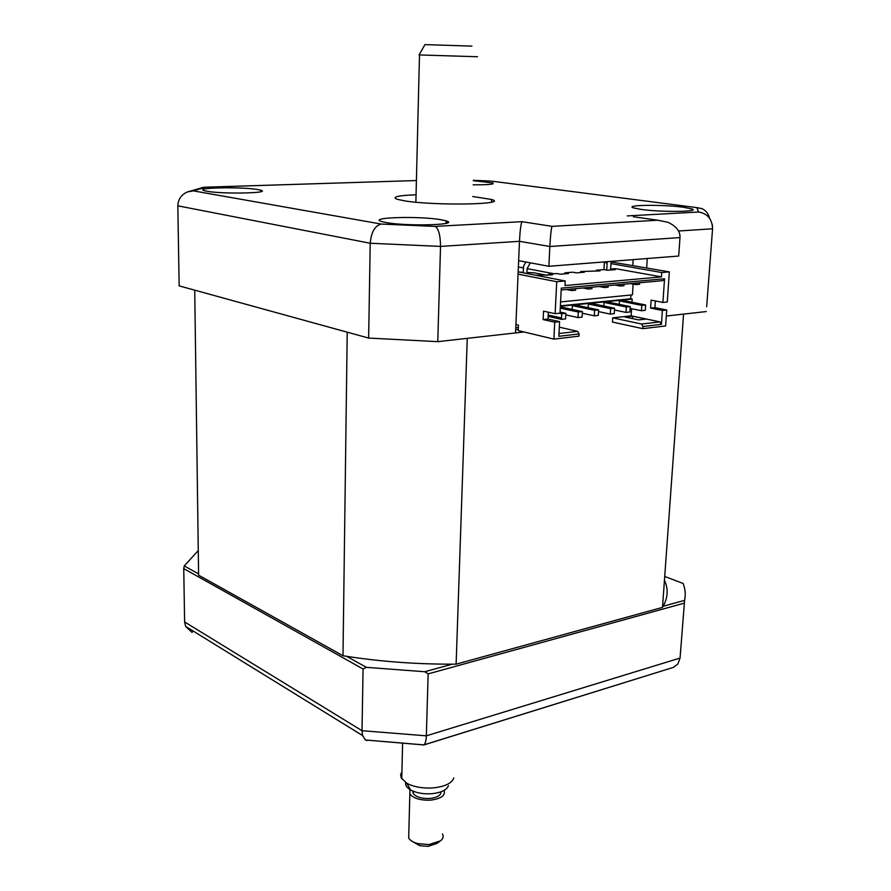 <?xml version="1.0" encoding="UTF-8"?>
<svg xmlns="http://www.w3.org/2000/svg" width="891" height="891" viewBox="0 0 891 891"><rect width="100%" height="100%" fill="white"/><g stroke="black" fill="none" stroke-linecap="round" stroke-linejoin="round"><path stroke-width="1.34" d="M662.57 606.415L684.589 600.367L680.056 658.059L677.851 664.018L673.407 667.381L423.526 745.054M684.221 603.174L428.148 673.886L426.344 735.832L680.056 658.059L680.869 647.3M346.632 656.322L366.435 667.348L363.06 668.985L362.024 730.709L426.344 735.832C426.132 740.822 425.297 743.84 423.838 744.887L673.407 667.381M363.06 668.985L183.746 568.625L184.615 621.963L362.024 730.709L362.559 735.532L365.444 739.987L423.838 744.887M664.719 576.455L683.141 583.482C685.302 589.051 685.78 594.676 684.589 600.367M183.746 568.625L184.248 565.93L198.27 550.593M198.582 573.904L184.248 565.93M366.435 667.348L424.717 671.736L428.148 673.886M452.194 664.185L424.717 671.736M365.945 740.053L423.771 744.932M192.89 630.873L192.077 632.443L185.606 626.384L184.615 621.963M366.769 740.566L365.444 739.987M473.166 184.816C488.613 184.882 495.14 184.225 492.712 182.867L473.299 180.706M257.711 189.549C241.851 186.665 193.046 187.633 204.373 190.696L206.857 191.242C222.516 194.238 272.356 193.191 260.695 190.195L257.711 189.549M440.911 219.721C419.405 215.856 367.014 217.371 381.727 221.558L386.081 222.538C407.387 226.581 461.059 224.955 446.101 220.868L440.911 219.721M683.364 207.235C662.915 204.418 624.023 204.852 633.401 207.881L641.119 209.418C661.389 212.336 701.351 211.869 691.806 208.884L683.364 207.235M416.064 194.773C397.898 195.497 391.572 197 397.096 199.272L404.603 200.854C434.752 205.888 509.719 204.54 491.643 199.506L472.765 196.51M706.663 306.771L712.566 228.798L678.53 231.003M446.046 222.449L447.995 222.494M552.019 226.359L657.914 220.222L667.905 222.282C676.269 226.158 680.301 231.259 679.989 237.585L549.836 246.506L519.464 241.305C520.021 230.78 520.856 224.231 521.948 221.67L552.019 226.359C551.161 229.032 550.438 235.747 549.836 246.506L548.889 266.286L518.64 260.662L519.464 241.305L440.533 246.417C440.377 235.191 438.595 228.519 435.176 226.403L521.948 221.67M657.914 220.222L633.356 216.758M627.286 215.912L698.577 212.013C707.521 213.517 712.187 219.108 712.566 228.798L712.377 224.833M698.577 212.013L696.829 207.614L701.919 208.639C705.872 210.399 708.412 213.584 709.537 218.195M696.829 207.614L491.62 181.151M518.373 266.955L523.485 267.935L518.373 266.955M530.357 262.834L527.104 268.625L553.99 273.76L527.104 268.625L526.882 273.526M518.64 260.662L515.555 332.933L437.771 341.654L368.629 338.068L179.147 285.866L177.832 205.821C178.178 199.116 181.419 194.472 187.556 191.899L193.325 190.863L381.225 224.053L435.176 226.403M368.629 338.068L370.222 243.254C371.235 232.128 374.899 225.724 381.225 224.053M647.267 258.524L646.654 267.913M633.156 259.637L632.788 265.496M679.989 237.585L678.686 256.04L548.889 266.286M437.771 341.654L440.533 246.417L370.222 243.254L177.832 205.821M706.307 311.549L666.301 316.038L683.553 314.1L662.503 607.384C667.949 598.251 668.606 589.196 664.452 580.208M547.152 275.33L534.043 272.802L526.926 272.468M523.295 272.301L519.765 272.134M187.556 191.899L203.605 187.255L205.721 187.21L193.325 190.863M626.005 312.407L629.892 311.984L630.227 306.593L607.896 302.049L604.02 302.439L626.34 306.994L626.005 312.407L614.456 310.001M630.227 306.593L626.34 306.994M603.808 306.003L604.02 302.439M610.279 314.1L614.233 313.665L614.567 308.23L592.281 303.619L588.338 304.02L610.602 308.642L610.279 314.1L598.518 311.605M614.567 308.23L610.602 308.642M588.138 307.696L588.338 304.02M594.286 315.815L598.307 315.381L598.618 309.901L576.399 305.223L572.39 305.635L594.587 310.324L594.286 315.815L582.313 313.242M598.618 309.901L594.587 310.324M572.189 309.411L572.39 305.635M560.272 308.152L578.304 312.028L578.003 317.575L582.101 317.129L582.402 311.594L560.339 306.872M582.402 311.594L578.304 312.028M578.003 317.575L565.807 314.902M641.464 310.736L645.284 310.324L645.63 304.978L623.243 300.501L619.434 300.88L641.81 305.379L641.464 310.736L630.115 308.42M645.63 304.978L641.81 305.379M619.223 304.354L619.434 300.88M561.43 319.357L565.607 318.9L565.885 313.331L561.72 313.766L561.43 319.357L548.132 316.383M565.885 313.331L560.071 312.062M559.348 313.242L561.72 313.766M548.199 315.035L561.508 317.998M518.061 274.138L556.719 281.723L555.138 313.688L543.543 311.137L543.142 319.568L554.714 322.186L553.879 339.115L518.206 330.594L518.439 325.104L515.922 324.513M559.314 327.153L577.691 331.363L559.002 333.512M553.879 339.115L578.994 336.163L579.105 333.936L577.691 331.363M566.431 289.497L571.799 290.577L575.53 290.232L575.619 288.651M571.799 290.577L571.877 288.996M599.086 286.49L604.488 287.537L608.085 287.203L608.185 285.655M604.488 287.537L604.577 285.989M614.99 285.031L620.403 286.067L623.945 285.733L624.045 284.196M620.403 286.067L620.492 284.519M630.628 283.594L636.051 284.608L639.538 284.285L639.638 282.759M636.051 284.608L636.152 283.082M630.917 295.021L630.683 298.775L632.176 299.075L560.361 306.304M560.383 305.836L630.683 298.775M560.584 301.938L632.443 294.865L633.122 284.062M582.903 287.982L588.283 289.04L591.958 288.706L592.036 287.147M588.338 287.993L586.568 287.648M588.283 289.04L588.372 287.481M561.185 289.987L662.826 280.632L664.541 278.749L662.926 302.45L651.121 300.133L650.597 308.097L662.381 310.48L666.724 310.001L654.93 307.64L650.597 308.097M610.814 263.58L661.746 272.535L669.341 271.878L667.27 301.993L662.926 302.45M655.375 300.969L654.93 307.64M662.381 310.48L661.434 324.346L642.946 326.507L642.801 328.656L612.451 322.074L612.707 317.853L631.129 315.837L631.574 308.72M666.724 310.001L665.622 325.972L642.801 328.656M646.198 319.056L632.621 316.205L625.07 317.04L638.624 319.902L646.198 319.056M632.465 318.599L632.621 316.205M661.434 324.346L660.031 321.896L641.531 324.023L612.707 317.853M660.031 321.896L631.129 315.837M641.531 324.023L642.946 326.507M631.986 302.249L632.176 299.075M555.138 313.688L560.016 313.175L561.274 288.149L664.541 278.749M579.105 333.936L558.857 336.297L559.593 321.651L548.01 319.045L548.344 312.184M559.593 321.651L554.714 322.186M543.142 319.568L548.01 319.045M661.746 272.535L661.456 276.878L564.994 285.543L565.228 280.977L556.719 281.723M518.161 271.822L565.228 280.977M535.847 275.263L552.342 274.896L548.689 274.194L556.797 273.526L560.45 274.216L568.491 273.548L564.838 272.858L572.802 272.189L576.466 272.88L584.373 272.212L580.698 271.532L599.988 270.909L596.302 270.24L604.009 269.594L607.695 270.263L615.347 269.628L611.649 268.959L615.447 268.648L661.456 276.878M603.953 269.605L604.365 262.444L607.139 262.934M604.365 262.444L607.183 262.221M610.948 261.921L669.341 271.878M342.99 655.743L198.604 575.174L194.728 290.154L347.223 332.176L342.99 655.743C379.187 661.59 416.899 664.396 456.125 664.163L662.503 607.384M456.125 664.163L467.252 338.346L524.019 331.987M515.7 329.614L518.261 329.325M515.778 327.732L518.339 327.454M523.262 272.813L523.552 266.197L525.857 261.999M610.435 270.04L611.282 261.364M606.726 270.084L607.205 261.687M424.962 44.617L471.907 46.109M477.543 56.746L419.037 54.93L424.996 44.55M401.908 771.606L400.66 774.658L401.173 777.798L406.819 783.256C413.714 786.898 422.278 788.468 432.525 787.956C444.587 786.786 451.692 783.456 453.842 777.977M448.463 785.65C446.692 790.117 440.956 792.812 431.266 793.758C423.036 794.182 416.142 792.912 410.595 789.949C406.831 787.733 405.182 785.261 405.65 782.543M441.034 791.798C440.945 795.429 437.136 797.657 429.596 798.492C421.599 798.715 416.142 797.066 413.246 793.525L412.722 791.019M408.813 832.962L408.679 838.097C410.216 840.536 413.279 842.385 417.868 843.632L428.95 844.579L440.6 840.803C443.172 838.676 443.807 836.382 442.493 833.943M444.108 790.395C445.623 795.563 441.012 798.826 430.286 800.163C420.285 800.441 413.469 798.381 409.838 793.959L410.038 788.969M439.586 841.527L436.701 843.543L427.981 846.372L419.694 845.67L412.99 841.806M490.362 181.062L473.321 180.305M205.531 187.188L416.409 180.539L205.721 187.21M185.606 626.384L362.559 735.532M491.542 202.112L491.643 199.506M691.694 210.399L691.806 208.884M446.023 223.363L446.101 220.868M260.707 191.721L260.695 190.195M492.678 183.914L492.712 182.867M401.741 778.834L402.587 744.041M415.874 202.201L419.494 54.952M410.595 789.949L406.819 783.256M413.301 791.264L413.246 793.525M408.679 838.097L409.838 793.959M419.694 845.67L417.868 843.632"/></g></svg>
